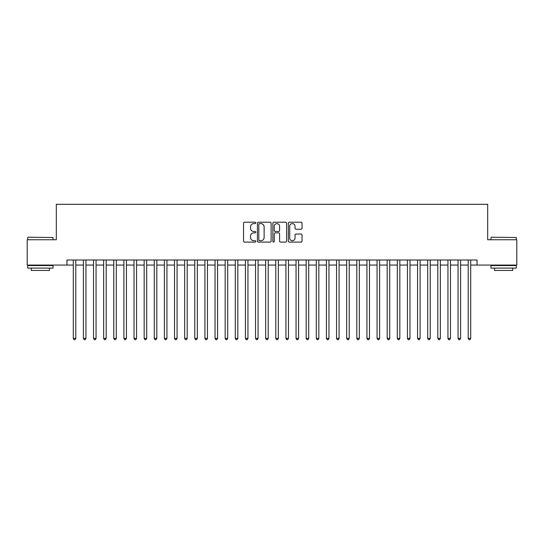 <?xml version="1.0" encoding="UTF-8"?>
<svg xmlns="http://www.w3.org/2000/svg" width="544" height="544" viewBox="0 0 544 544"><rect width="100%" height="100%" fill="white"/><g stroke="black" fill="none" stroke-linecap="round" stroke-linejoin="round"><path stroke-width="0.82" d="M255.796 222.911A0.694 0.694 0 0 0 255.102 222.217L244.542 222.217A0.993 0.993 0 0 0 243.549 223.21L243.549 241.101A0.993 0.993 0 0 0 244.542 242.094L255.102 242.094A0.694 0.694 0 0 0 255.796 241.4A0.694 0.694 0 0 0 255.102 240.7L253.735 240.7A3.182 3.182 0 0 1 250.553 237.524L250.553 236.028A3.182 3.182 0 0 1 253.735 232.852L255.102 232.852A0.694 0.694 0 0 0 255.796 232.152A0.694 0.694 0 0 0 255.102 231.458L253.735 231.458A3.182 3.182 0 0 1 250.553 228.276L250.553 226.787A3.182 3.182 0 0 1 253.735 223.604L255.102 223.604A0.694 0.694 0 0 0 255.796 222.911M301.05 229.221A0.993 0.993 0 0 0 302.042 228.228L302.042 223.21A0.993 0.993 0 0 0 301.05 222.217L289.32 222.217A0.993 0.993 0 0 0 288.327 223.21L288.327 241.101A0.993 0.993 0 0 0 289.32 242.094L301.05 242.094A0.993 0.993 0 0 0 302.042 241.101L302.042 235.035A0.993 0.993 0 0 0 301.05 234.042L296.031 234.042A0.993 0.993 0 0 0 295.032 235.035L295.032 238.041A2.659 2.659 0 0 1 292.373 240.7A2.659 2.659 0 0 1 289.714 238.041L289.714 226.263A2.659 2.659 0 0 1 292.373 223.604A2.659 2.659 0 0 1 295.032 226.263L295.032 228.228A0.993 0.993 0 0 0 296.031 229.221L301.05 229.221M66.946 265.064L27.2 265.064L27.2 239.748L56.311 239.748L56.311 204.306L487.689 204.306L487.689 239.748L516.8 239.748L516.8 265.064L477.054 265.064L477.054 259.998L66.946 259.998L66.946 265.064L73.277 265.064M271.13 223.21A0.993 0.993 0 0 0 270.137 222.217L258.407 222.217A0.993 0.993 0 0 0 257.414 223.21L257.414 241.101A0.993 0.993 0 0 0 258.407 242.094L270.137 242.094A0.993 0.993 0 0 0 271.13 241.101L271.13 223.21M273.863 222.217L285.593 222.217A0.993 0.993 0 0 1 286.586 223.21L286.586 241.101A0.993 0.993 0 0 1 285.593 242.094L280.575 242.094A0.993 0.993 0 0 1 279.582 241.101L279.582 233.845A0.993 0.993 0 0 0 278.582 232.852L275.257 232.852A0.993 0.993 0 0 0 274.264 233.845L274.264 241.4A0.694 0.694 0 0 1 273.564 242.094A0.694 0.694 0 0 1 272.87 241.4L272.87 223.21A0.993 0.993 0 0 1 273.863 222.217M75.806 265.064L83.402 265.064M85.932 265.064L93.527 265.064M96.057 265.064L103.652 265.064M106.182 265.064L113.778 265.064M116.307 265.064L123.903 265.064M126.439 265.064L134.028 265.064M136.564 265.064L144.16 265.064M146.69 265.064L154.285 265.064M156.815 265.064L164.41 265.064M166.94 265.064L174.536 265.064M177.065 265.064L184.661 265.064M187.19 265.064L194.786 265.064M197.322 265.064L204.911 265.064M207.448 265.064L215.043 265.064M217.573 265.064L225.168 265.064M227.698 265.064L235.294 265.064M237.823 265.064L245.419 265.064M247.948 265.064L255.544 265.064M258.074 265.064L265.669 265.064M268.206 265.064L275.794 265.064M278.331 265.064L285.926 265.064M288.456 265.064L296.052 265.064M298.581 265.064L306.177 265.064M308.706 265.064L316.302 265.064M318.832 265.064L326.427 265.064M328.957 265.064L336.552 265.064M339.089 265.064L346.678 265.064M349.214 265.064L356.81 265.064M359.339 265.064L366.935 265.064M369.464 265.064L377.06 265.064M379.59 265.064L387.185 265.064M389.715 265.064L397.31 265.064M399.84 265.064L407.436 265.064M409.972 265.064L417.561 265.064M420.097 265.064L427.693 265.064M430.222 265.064L437.818 265.064M440.348 265.064L447.943 265.064M450.473 265.064L458.068 265.064M460.598 265.064L468.194 265.064M470.723 265.064L477.054 265.064M259.502 223.604A0.694 0.694 0 0 0 258.808 224.298L258.808 240.006A0.694 0.694 0 0 0 259.502 240.7L260.943 240.7A3.182 3.182 0 0 0 264.126 237.524L264.126 226.787A3.182 3.182 0 0 0 260.943 223.604L259.502 223.604M279.582 226.311A2.659 2.659 0 0 0 276.923 223.652A2.659 2.659 0 0 0 274.264 226.311L274.264 230.466A0.993 0.993 0 0 0 275.257 231.458L278.582 231.458A0.993 0.993 0 0 0 279.582 230.466L279.582 226.311M75.806 259.998L75.806 338.375L73.277 338.375L73.277 259.998M75.806 338.375L75.045 339.694L74.032 339.694L73.277 338.375M28.009 237.218L53.02 237.517L28.009 237.218M40.365 268.104L27.703 268.104L27.703 265.567L53.02 265.567L53.02 268.104L40.365 268.104M49.477 268.104L49.477 270.429L31.253 270.429L31.253 268.104M491.28 237.218L516.297 237.517L491.28 237.218M503.635 268.104L490.98 268.104L490.98 265.567L516.297 265.567L516.297 268.104L503.635 268.104M512.747 268.104L512.747 270.429L494.523 270.429L494.523 268.104M85.932 259.998L85.932 338.375L83.402 338.375L83.402 259.998M85.932 338.375L85.17 339.694L84.157 339.694L83.402 338.375M96.057 259.998L96.057 338.375L93.527 338.375L93.527 259.998M96.057 338.375L95.295 339.694L94.289 339.694L93.527 338.375M106.182 259.998L106.182 338.375L103.652 338.375L103.652 259.998M106.182 338.375L105.427 339.694L104.414 339.694L103.652 338.375M116.307 259.998L116.307 338.375L113.778 338.375L113.778 259.998M116.307 338.375L115.552 339.694L114.539 339.694L113.778 338.375M126.439 259.998L126.439 338.375L123.903 338.375L123.903 259.998M126.439 338.375L125.678 339.694L124.664 339.694L123.903 338.375M136.564 259.998L136.564 338.375L134.028 338.375L134.028 259.998M136.564 338.375L135.803 339.694L134.79 339.694L134.028 338.375M146.69 259.998L146.69 338.375L144.16 338.375L144.16 259.998M146.69 338.375L145.928 339.694L144.915 339.694L144.16 338.375M156.815 259.998L156.815 338.375L154.285 338.375L154.285 259.998M156.815 338.375L156.053 339.694L155.04 339.694L154.285 338.375M166.94 259.998L166.94 338.375L164.41 338.375L164.41 259.998M166.94 338.375L166.178 339.694L165.172 339.694L164.41 338.375M177.065 259.998L177.065 338.375L174.536 338.375L174.536 259.998M177.065 338.375L176.31 339.694L175.297 339.694L174.536 338.375M187.19 259.998L187.19 338.375L184.661 338.375L184.661 259.998M187.19 338.375L186.436 339.694L185.422 339.694L184.661 338.375M197.322 259.998L197.322 338.375L194.786 338.375L194.786 259.998M197.322 338.375L196.561 339.694L195.548 339.694L194.786 338.375M207.448 259.998L207.448 338.375L204.911 338.375L204.911 259.998M207.448 338.375L206.686 339.694L205.673 339.694L204.911 338.375M217.573 259.998L217.573 338.375L215.043 338.375L215.043 259.998M217.573 338.375L216.811 339.694L215.798 339.694L215.043 338.375M227.698 259.998L227.698 338.375L225.168 338.375L225.168 259.998M227.698 338.375L226.936 339.694L225.923 339.694L225.168 338.375M237.823 259.998L237.823 338.375L235.294 338.375L235.294 259.998M237.823 338.375L237.062 339.694L236.055 339.694L235.294 338.375M247.948 259.998L247.948 338.375L245.419 338.375L245.419 259.998M247.948 338.375L247.194 339.694L246.18 339.694L245.419 338.375M258.074 259.998L258.074 338.375L255.544 338.375L255.544 259.998M258.074 338.375L257.319 339.694L256.306 339.694L255.544 338.375M268.206 259.998L268.206 338.375L265.669 338.375L265.669 259.998M268.206 338.375L267.444 339.694L266.431 339.694L265.669 338.375M278.331 259.998L278.331 338.375L275.794 338.375L275.794 259.998M278.331 338.375L277.569 339.694L276.556 339.694L275.794 338.375M288.456 259.998L288.456 338.375L285.926 338.375L285.926 259.998M288.456 338.375L287.694 339.694L286.681 339.694L285.926 338.375M298.581 259.998L298.581 338.375L296.052 338.375L296.052 259.998M298.581 338.375L297.82 339.694L296.806 339.694L296.052 338.375M308.706 259.998L308.706 338.375L306.177 338.375L306.177 259.998M308.706 338.375L307.945 339.694L306.938 339.694L306.177 338.375M318.832 259.998L318.832 338.375L316.302 338.375L316.302 259.998M318.832 338.375L318.077 339.694L317.064 339.694L316.302 338.375M328.957 259.998L328.957 338.375L326.427 338.375L326.427 259.998M328.957 338.375L328.202 339.694L327.189 339.694L326.427 338.375M339.089 259.998L339.089 338.375L336.552 338.375L336.552 259.998M339.089 338.375L338.327 339.694L337.314 339.694L336.552 338.375M349.214 259.998L349.214 338.375L346.678 338.375L346.678 259.998M349.214 338.375L348.452 339.694L347.439 339.694L346.678 338.375M359.339 259.998L359.339 338.375L356.81 338.375L356.81 259.998M359.339 338.375L358.578 339.694L357.564 339.694L356.81 338.375M369.464 259.998L369.464 338.375L366.935 338.375L366.935 259.998M369.464 338.375L368.703 339.694L367.69 339.694L366.935 338.375M379.59 259.998L379.59 338.375L377.06 338.375L377.06 259.998M379.59 338.375L378.828 339.694L377.822 339.694L377.06 338.375M389.715 259.998L389.715 338.375L387.185 338.375L387.185 259.998M389.715 338.375L388.96 339.694L387.947 339.694L387.185 338.375M399.84 259.998L399.84 338.375L397.31 338.375L397.31 259.998M399.84 338.375L399.085 339.694L398.072 339.694L397.31 338.375M409.972 259.998L409.972 338.375L407.436 338.375L407.436 259.998M409.972 338.375L409.21 339.694L408.197 339.694L407.436 338.375M420.097 259.998L420.097 338.375L417.561 338.375L417.561 259.998M420.097 338.375L419.336 339.694L418.322 339.694L417.561 338.375M430.222 259.998L430.222 338.375L427.693 338.375L427.693 259.998M430.222 338.375L429.461 339.694L428.448 339.694L427.693 338.375M440.348 259.998L440.348 338.375L437.818 338.375L437.818 259.998M440.348 338.375L439.586 339.694L438.573 339.694L437.818 338.375M450.473 259.998L450.473 338.375L447.943 338.375L447.943 259.998M450.473 338.375L449.711 339.694L448.705 339.694L447.943 338.375M460.598 259.998L460.598 338.375L458.068 338.375L458.068 259.998M460.598 338.375L459.843 339.694L458.83 339.694L458.068 338.375M470.723 259.998L470.723 338.375L468.194 338.375L468.194 259.998M470.723 338.375L469.968 339.694L468.955 339.694L468.194 338.375M27.703 239.748L27.703 237.517M33.476 265.567L33.476 265.064M47.253 265.567L47.253 265.064M53.02 239.748L53.02 237.517M490.98 239.748L490.98 237.517M496.747 265.567L496.747 265.064M510.524 265.567L510.524 265.064M516.297 239.748L516.297 237.517"/></g></svg>
